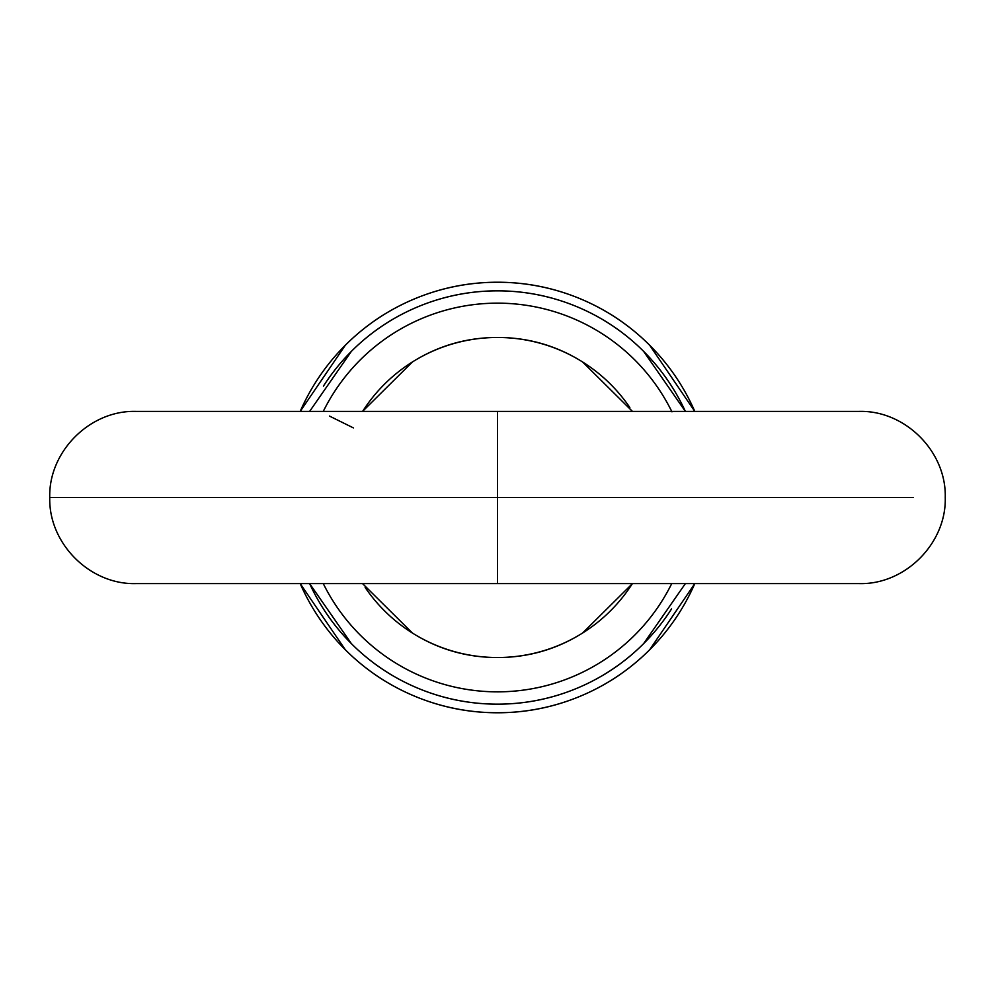 <?xml version="1.0" encoding="UTF-8"?>
<svg xmlns="http://www.w3.org/2000/svg" width="995" height="995" viewBox="0 0 995 995"><rect width="100%" height="100%" fill="white"/><g stroke="black" fill="none" stroke-linecap="round" stroke-linejoin="round"><path stroke-width="1.49" d="M699.92 497.5L913.136 497.5L497.5 497.5L497.5 583.605L497.5 497.5L49.762 497.5L699.92 497.5M497.5 411.395L497.5 497.5L497.5 411.395L859.145 411.395C905.102 410.164 946.481 451.543 945.25 497.5C946.556 543.059 905.388 584.849 859.145 583.605L135.855 583.605C89.898 584.836 48.519 543.457 49.75 497.5C48.444 451.941 89.612 410.151 135.855 411.395L497.5 411.395M671.936 411.818L673.018 411.395M309.632 411.395L351.372 351.372C370.749 331.994 393.1 317.069 418.422 306.572C443.733 296.087 470.1 290.851 497.5 290.851C524.9 290.851 551.267 296.087 576.578 306.572C601.9 317.069 624.251 331.994 643.628 351.372L685.368 411.395A206.649 206.649 0 0 0 323.437 386.11M323.276 411.395A194.336 194.336 0 0 1 661.364 393.013M632.447 583.605L582.56 633.044C556.553 649.362 528.208 657.521 497.5 657.521C466.792 657.521 438.447 649.362 412.44 633.044L362.553 583.605M671.725 411.395A194.336 194.336 0 0 0 333.648 393M329.42 416.047L353.399 427.9M362.615 411.395A160.021 160.021 0 0 1 629.847 407.54M362.553 411.395L412.44 361.956C438.447 345.638 466.792 337.479 497.5 337.479C528.208 337.479 556.553 345.638 582.56 361.956L632.447 411.395M632.385 583.605A160.021 160.021 0 0 1 365.153 587.46M323.276 583.605A194.336 194.336 0 0 0 661.352 602M671.725 583.605A194.336 194.336 0 0 1 333.636 601.987M685.368 583.605L643.628 643.628C624.251 663.006 601.9 677.931 576.578 688.428C551.267 698.913 524.9 704.149 497.5 704.149C470.1 704.149 443.733 698.913 418.422 688.428C393.1 677.931 370.749 663.006 351.372 643.628L309.632 583.605A206.649 206.649 0 0 0 671.563 608.89M677.819 379.916A215.268 215.268 0 0 0 300.204 411.395L345.29 345.29C365.476 325.104 388.746 309.544 415.126 298.624C441.494 287.692 468.956 282.232 497.5 282.232C526.044 282.232 553.506 287.692 579.874 298.624C606.253 309.544 629.524 325.104 649.71 345.29L694.796 411.395A215.268 215.268 0 0 0 317.181 379.916M317.181 615.084A215.268 215.268 0 0 0 694.796 583.605L649.71 649.71C629.524 669.896 606.253 685.455 579.874 696.376C553.506 707.308 526.044 712.768 497.5 712.768C468.956 712.768 441.494 707.308 415.126 696.376C388.746 685.455 365.476 669.896 345.29 649.71L300.204 583.605A215.268 215.268 0 0 0 677.819 615.084"/></g></svg>
